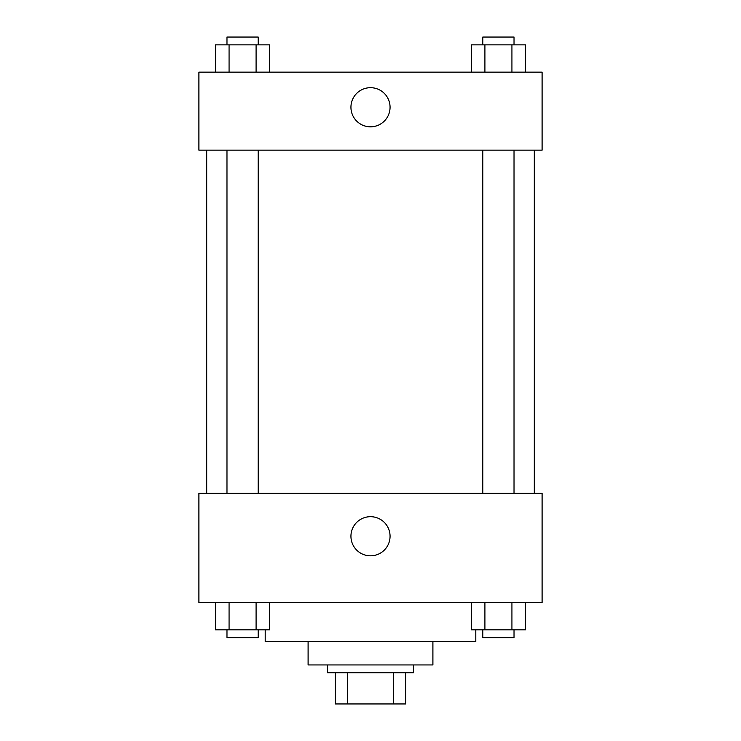 <?xml version="1.0" encoding="UTF-8"?>
<svg xmlns="http://www.w3.org/2000/svg" width="741" height="741" viewBox="0 0 741 741"><rect width="100%" height="100%" fill="white"/><g stroke="black" fill="none" stroke-linecap="round" stroke-linejoin="round"><path stroke-width="1.11" d="M393.388 672.754L393.388 703.95L335.404 703.95L335.404 672.754M393.388 703.95L405.596 703.95L405.596 672.754L405.596 703.95M413.404 664.946L413.404 672.754L327.596 672.754L327.596 664.946M347.612 672.754L347.612 703.95M432.901 641.549L432.901 664.946L308.099 664.946L308.099 641.549M475.796 629.85L475.796 641.549L265.204 641.549L265.204 629.85M542.097 602.553L198.903 602.553L198.903 493.349L542.097 493.349L542.097 602.553M370.5 555.815A19.562 19.562 0 0 1 353.559 526.471A19.562 19.562 0 0 1 387.441 526.471A19.562 19.562 0 0 1 370.5 555.815M534.298 150.154L534.298 493.349M482.817 493.349L482.817 150.154M258.183 150.154L258.183 493.349M542.097 150.154L198.903 150.154L198.903 72.146L542.097 72.146L542.097 150.154M390.062 107.25A19.562 19.562 0 0 1 360.719 124.192A19.562 19.562 0 0 1 360.719 90.309A19.562 19.562 0 0 1 390.062 107.25M525.443 72.146L525.443 44.849L471.396 44.849L471.396 72.146M511.929 44.849L511.929 72.146M484.91 44.849L484.91 72.146M482.817 44.849L482.817 37.05L514.022 37.05L514.022 44.849M269.604 72.146L269.604 44.849L215.557 44.849L215.557 72.146M256.09 44.849L256.09 72.146M229.071 44.849L229.071 72.146M226.978 44.849L226.978 37.05L258.183 37.05L258.183 44.849M525.443 602.553L525.443 629.85L471.396 629.85L471.396 602.553M511.929 602.553L511.929 629.85M484.91 602.553L484.91 629.85M514.022 629.85L514.022 637.649L482.817 637.649L482.817 629.85M269.604 602.553L269.604 629.85L215.557 629.85L215.557 602.553M256.09 602.553L256.09 629.85M229.071 602.553L229.071 629.85M258.183 629.85L258.183 637.649L226.978 637.649L226.978 629.85M206.702 150.154L206.702 493.349M514.022 493.349L514.022 150.154M226.978 150.154L226.978 493.349"/></g></svg>
